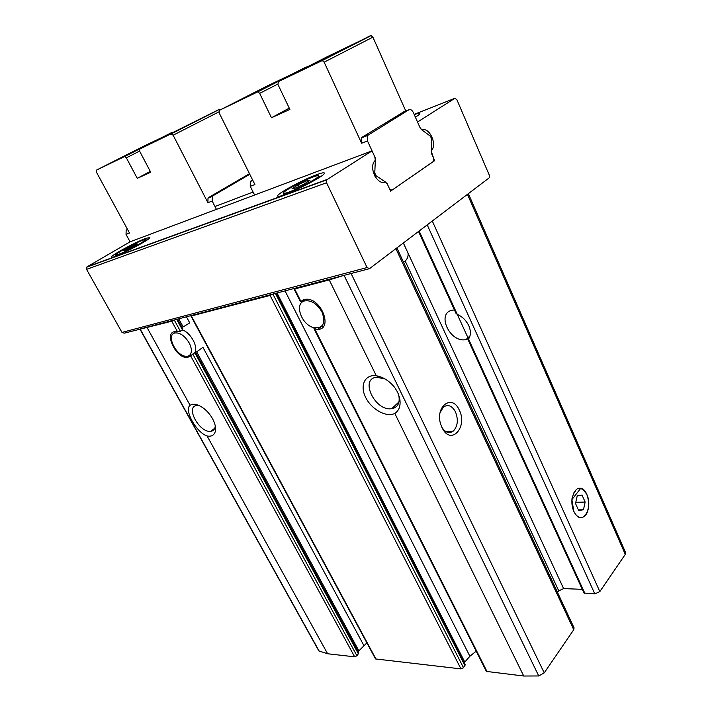 <?xml version="1.0" encoding="UTF-8"?>
<svg xmlns="http://www.w3.org/2000/svg" width="712" height="712" viewBox="0 0 712 712"><rect width="100%" height="100%" fill="white"/><g stroke="black" fill="none" stroke-linecap="round" stroke-linejoin="round"><path stroke-width="1.07" d="M414.25 114.605C417.713 113.386 419.582 112.994 419.866 113.439C420.027 113.947 418.531 115.184 415.381 117.151M422.358 129.922C429.309 127.163 437.106 143.895 431.819 150.081L431.383 153.222L434.676 160.645L390.585 191.127L387.034 183.402L384.934 182.032C377.556 185.369 368.825 168.433 374.378 161.366L375.171 160.387L375.18 157.655L372.056 150.882L326.532 179.94L326.55 182.753L367.072 267.552L369.519 268.664L489.242 177.804L489.313 175.196L456.855 99.636L454.852 98.327L417.535 122.01L420.418 128.507L422.029 130.047M316.671 174.698C321.343 172.971 323.898 172.411 324.343 173.016C327.164 175.428 277.84 199.778 277.733 196.031C275.98 194.323 302.538 179.816 316.671 174.698M372.056 150.882L130.073 241.822L87.033 266.849L86.561 269.367L121.992 332.415L124.253 333.163L171.77 321.228L174.271 320.008L140.406 328.908M145.764 238.404L149.787 237.505C152.012 238.938 111.455 259.729 111.384 257.183C109.853 256.044 135.476 242.089 145.764 238.404M182.592 328.668L182.486 329.959L180.447 331.356L175.464 331.614C163.19 331.685 175.953 358.884 187.434 357.46L190.727 356L192.801 354.051L356.926 655.77L358.786 652.948L195.586 352.307L192.801 354.051M191.786 354.914L187.434 357.46M174.084 333.234L174.725 331.694M313.983 328.606L317.614 329.416C333.296 329.549 321.557 298.132 306.098 299.209L300.482 301.763L303.419 299.672M323.595 326.238L321.005 326.772L317.614 329.416M186.455 316.804L189.748 322.901L183.144 326.897L178.765 318.825M366.885 642.892L358.083 651.658M139.899 329.042L318.851 650.946L327.618 653.758L354.656 656.829L356.926 655.77M582.291 589.331L563.619 588.601L558.76 590.853L557.567 592.5M403.366 242.997L408.02 253.063C408.412 256.222 407.469 258.883 405.19 261.055L403.597 262.301M313.965 328.615L486.367 671.407L523.738 676.017L538.744 675.964L544.226 672.867L573.739 629.728L574.068 627.877L396.878 247.901M294.59 288.369L294.038 288.992L294.661 288.992L329.238 279.923L343.024 275.624L191.599 315.452L190.967 316.083L270.088 295.435L272.901 294.065L463.494 667.731L465.248 664.661L276.194 293.202M476.186 651.168L469.876 656.25L464.242 662.694M427.218 224.885L594.823 593.897L599.842 591.583L625.287 554.39L625.617 552.628L468.371 193.664M594.823 593.897L583.982 593.016L468.06 339.731M190.967 316.083L375.527 658.947L460.976 668.897L463.494 667.731M376.301 375.767C364.856 374.12 359.578 385.539 365.683 397.474C371.513 409.445 386.429 417.739 394.795 413.423C399.423 410.379 401.016 405.155 399.583 397.759L397.634 392.267L394.849 387.702C389.571 381.045 383.394 377.066 376.301 375.767L329.238 279.923M586.804 494.395C580.511 485.014 575.59 486.332 572.039 498.356C571.38 505.2 572.751 510.762 576.15 515.052C583.902 524.495 592.829 506.748 586.804 494.395M199.271 405.626L196.912 405.502C184.791 406.312 199.627 433.43 210.894 431.276C213.137 430.938 214.535 429.585 215.095 427.218L215.264 425.82M147.135 327.689L190.086 405.288C183.74 409.907 196.379 432.576 207.085 435.993L327.618 653.758M190.086 405.288C193.255 403.384 197.429 404.14 202.617 407.567C206.667 410.45 209.987 414.179 212.577 418.772C215.104 423.533 216.039 427.663 215.38 431.178C214.33 435.174 211.571 436.776 207.085 435.993M459.311 410.157C452.262 393.478 434.738 406.374 440.746 424.432L442.579 428.766C451.497 445.596 467.855 426.728 459.311 410.157M385.041 378.971L376.808 377.262C359.124 378.481 375.135 411.67 391.733 408.652C397.688 407.433 400.064 403.179 398.871 395.917L398.017 393.086M454.443 309.969L453.028 310.094C435.664 312.176 449.646 343.38 466.031 339.571L468.843 338.601M456.081 313.467L457.255 314.375C462.382 316.671 466.218 320.436 468.745 325.66C470.988 330.929 470.926 335.397 468.541 339.063L468.087 339.722M575.225 491.476L573.356 493.363M441.734 427.075L441.787 427.182C445.312 432.629 449.156 433.92 453.322 431.054C457.763 426.177 458.492 419.813 455.52 411.954C451.978 405.609 447.91 404.015 443.291 407.184L440.096 412.649M434.676 160.645L433.902 160.912M358.759 650.643L196.672 351.835L202.938 347.34L363.877 645.499M322.002 312.007C316.849 303.392 310.877 299.734 304.086 301.025C294.43 303.855 301.229 323.907 312.835 327.395L314.348 327.832C323.346 328.205 325.9 322.928 322.002 312.007M303.241 299.93L302.2 302.066M189.107 342.81C184.506 335.494 179.655 332.237 174.538 333.056C166.332 335.281 175.642 355.137 185.28 356.223C187.71 356.596 189.463 355.884 190.558 354.078C191.973 351.212 191.492 347.456 189.107 342.81M358.474 653.99L194.794 352.627C198.532 347.109 190.798 332.771 182.486 329.959L176.727 319.359M292.071 188.564L294.679 188.413L303.686 184.283L309.96 180.367L307.219 180.59L298.337 184.666L292.071 188.564M123.665 250.508L124.547 250.847L131.542 247.607L137.594 244.056L136.624 243.762L123.665 250.508M299.165 186.357L298.337 184.666M307.771 181.738L307.219 180.59M130.349 248.159L129.7 246.975M136.98 244.421L136.624 243.762M289.25 108.126L271.486 117.747L289.882 109.434L277.965 84.523L278.41 81.613L327.253 56.711L371.068 35.609L372.892 37.149L405.804 111.028M419.982 127.519L413.307 112.487C412.017 110.004 410.557 109.096 408.919 109.773L367.445 135.565L367.481 140.949L374.699 156.622L375.358 159.853L374.779 172.945L376.078 175.757L385.601 182.067L387.497 184.426L389.598 188.974L391.912 190.211L433.715 161.232L433.759 158.571L431.205 151.158L431.614 138.867L430.431 136.197L421.753 129.851L419.982 127.519M252.591 179.913L250.286 181.524L250.232 186.33L254.896 184.533L219.171 112.95L219.474 110.28L268.032 85.582L306.97 67.053M278.41 81.613L322.26 60.556L324.147 62.184L361.616 143.219L361.589 137.861L362.337 137.122L403.668 111.882M271.486 117.747L259.666 93.37L257.833 91.821L219.474 110.28M250.232 186.33L254.593 195.026M311.358 64.997L337.88 51.869L311.358 64.997M253.988 92.934L278.294 80.892L253.988 92.934M216.43 209.364L212.167 201.069L207.922 202.706L173.132 135.209L170.969 133.874L139.846 149.013L139.721 151.362L150.739 172.251L137.265 178.338L126.353 157.833L124.716 156.48L96.538 170.079L96.494 172.268L129.522 233.055L126.042 234.408L126.157 230.216L127.457 229.264M130.073 241.822L126.042 234.408M172.357 132.521L143.37 146.369L96.538 170.079M220.417 109.799L219.029 109.479L139.846 149.013M142.996 146.992L122.918 156.889L142.996 146.992M207.922 202.706L208.002 198.114L208.75 197.438L249.316 173.799M187.025 125.552L165.513 136.143L187.025 125.552M212.167 201.069L212.238 196.45L212.986 195.773L249.787 174.298M137.265 178.338L150.294 171.423M571.905 499.619L580.823 488.192C589.376 489.696 591.654 512.676 583.635 516.814C579.862 518.665 576.587 516.841 573.801 511.314L571.905 499.619M578.66 510.531L583.466 509.756L585.148 502.049L582.051 495.08L577.236 495.774L575.527 503.517L578.66 510.531M578.375 509.881L583.466 509.756M575.786 502.343L585.148 502.049M454.852 98.327L414.162 114.392M326.959 179.513L87.033 266.849M191.599 315.452L174.271 320.008L180.447 331.356M190.727 356L354.656 656.829M171.77 321.228L177.546 331.819M405.19 261.055L558.76 590.853M408.02 253.063L563.619 588.601M457.273 314.384L468.443 338.805M314.873 329.193L487.159 671.861M294.661 288.992L300.829 301.247M285.022 290.879L469.876 656.25M191.403 316.075L376.078 659.259M270.088 295.435L460.976 668.897M394.795 413.423L523.738 676.017M432.291 221.04L599.842 591.583M467.455 194.367L625.287 554.39M140.113 328.988L319.314 651.382M344.074 275.348L538.744 675.964M351.105 273.497L544.226 672.867M395.89 248.648L573.739 629.728M419.128 231.026L457.255 314.375M468.541 339.063L584.917 593.479M368.629 268.896L343.024 275.624M326.55 182.753L86.561 269.367M367.072 267.552L121.992 332.415M253.089 192.035L214.962 206.516M393.665 406.855L394.217 407.976M277.03 292.979L464.722 661.982M275.419 293.406L465.016 665.738M317.347 177.51L318.869 177.03M313.147 176.896C318.985 174.885 320.178 175.241 316.733 177.964C310.832 182.076 296.984 189.081 288.52 192.249C282.833 194.145 281.845 193.673 285.574 190.852C291.617 186.731 304.736 180.091 313.147 176.896M142.355 240.407C154.121 235.966 130.029 250.161 118.637 254.317C107.476 258.385 131.302 244.465 142.355 240.407M367.481 140.949L361.616 143.219M370.267 35.742L321.441 60.68M372.892 37.149L324.147 62.184M391.351 190.398L390.399 190.718M305.973 67.088L257.192 91.928M251.042 180.83L252.724 180.172M374.779 172.945L373.658 173.345M376.078 175.757L374.913 176.167M408.919 109.773L403.09 112.113M368.193 134.826L362.337 137.122M277.787 84.087L259.666 93.37M124.351 156.551L171.708 132.548M173.132 135.209L218.851 111.909M170.969 133.874L219.029 109.479M212.986 195.773L208.75 197.438M126.896 229.584L127.501 229.353M126.353 157.833L139.596 151.095M177.582 319.136L182.913 328.962M294.038 288.992L300.464 301.772M214.819 428.143L210.894 431.276M398.871 395.917L399.583 397.759M378.117 376.105L376.808 377.262M399.005 401.888L391.733 408.652M215.095 427.218L215.38 431.178M470 335.877L466.031 339.571M446.148 431.766L453.322 431.054M441.787 427.182L442.579 428.766M418.522 231.48L456.054 313.485M326.532 179.94L86.624 267.205M431.819 150.081L431.232 150.294M394.457 406.125L395.133 407.513M304.086 301.025L305.323 299.254M321.263 176.14C318.424 176.496 324.85 174.68 298.497 188.137L283.972 194.243L281.872 195.925M147.126 239.971C146.814 239.232 145.301 241.359 128.854 249.823C113.244 257.121 115.842 255.448 115.015 256.427M416.885 116.19L415.185 116.706M371.068 35.609L322.26 60.556M250.286 181.524L252.885 180.501M367.445 135.565L361.589 137.861M306.605 66.972L257.833 91.821M171.414 133.785L219.474 109.39M212.238 196.45L208.002 198.114M126.157 230.216L127.653 229.629M124.716 156.48L172.073 132.476"/></g></svg>
